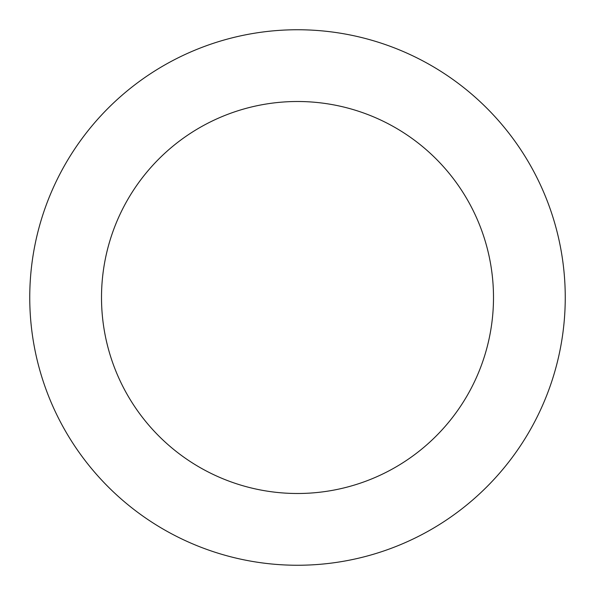 <?xml version="1.0" encoding="UTF-8"?>
<svg xmlns="http://www.w3.org/2000/svg" width="595" height="595" viewBox="0 0 595 595"><rect width="100%" height="100%" fill="white"/><g stroke="black" fill="none" stroke-linecap="round" stroke-linejoin="round"><path stroke-width="0.89" d="M101.507 297.5A195.993 195.993 0 0 1 395.497 127.761A195.993 195.993 0 0 1 395.497 467.239A195.993 195.993 0 0 1 101.507 297.5M29.75 297.5A267.75 267.75 0 0 1 431.375 65.621A267.75 267.75 0 0 1 431.375 529.379A267.75 267.75 0 0 1 29.75 297.5"/></g></svg>
